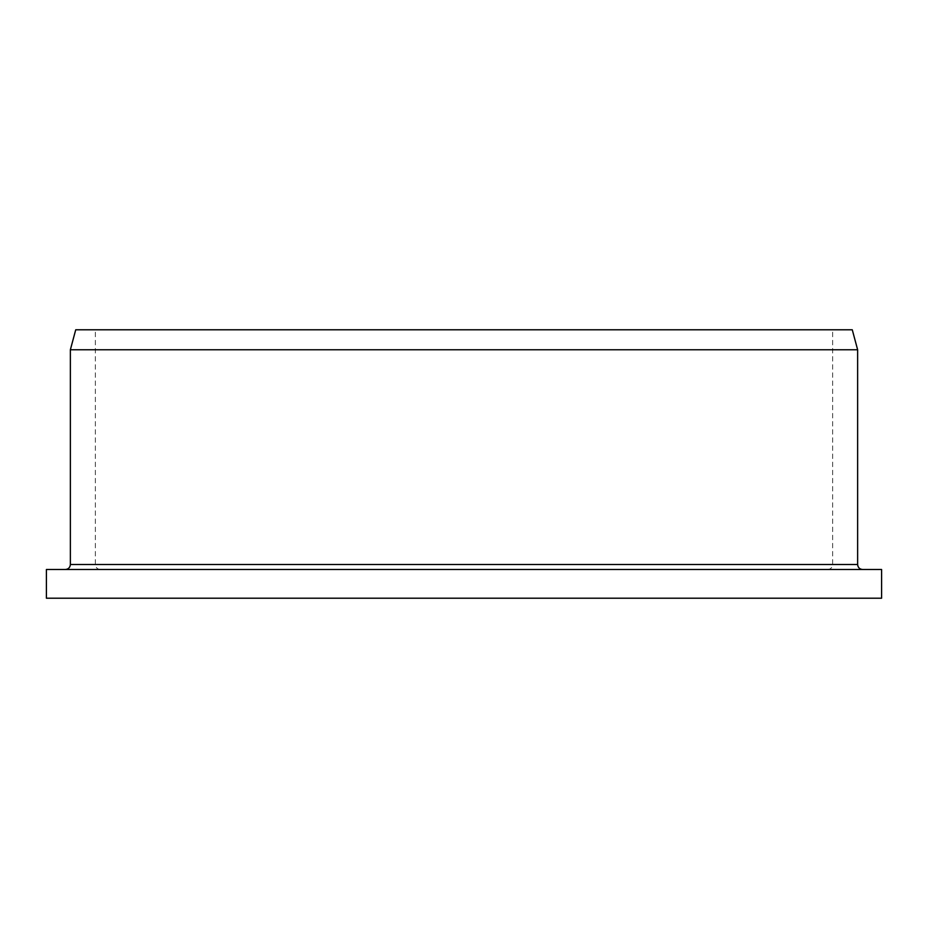 <?xml version="1.0" encoding="UTF-8"?>
<svg xmlns="http://www.w3.org/2000/svg" width="928" height="928" viewBox="0 0 928 928"><rect width="100%" height="100%" fill="white"/><g stroke="black" fill="none" stroke-linecap="round" stroke-linejoin="round"><path stroke-width="0.7" stroke-dasharray="4.64 3.48" d="M881.6 598.212L46.4 598.212M881.6 569.49L46.4 569.49M464 569.49L862.622 569.49L464 569.49M857.634 349.763L70.366 349.763M852.275 329.788L75.725 329.788M464 329.788L95.34 329.788L464 329.788M857.634 564.502L70.366 564.502M464 564.502L95.34 564.502L464 564.502M827.672 569.49C830.699 569.2 832.37 567.53 832.66 564.502L832.66 329.788M100.328 569.49C97.301 569.2 95.63 567.53 95.34 564.502L95.34 329.788"/><path stroke-width="1.39" d="M464 598.212L881.6 598.212L881.6 569.49L46.4 569.49L46.4 598.212L464 598.212M857.634 564.502L70.366 564.502L70.366 349.763L857.634 349.763L857.634 564.502C857.924 567.53 859.595 569.2 862.622 569.49M70.366 349.763L75.725 329.788L852.275 329.788L857.634 349.763M70.366 564.502C70.076 567.53 68.405 569.2 65.378 569.49"/></g></svg>
